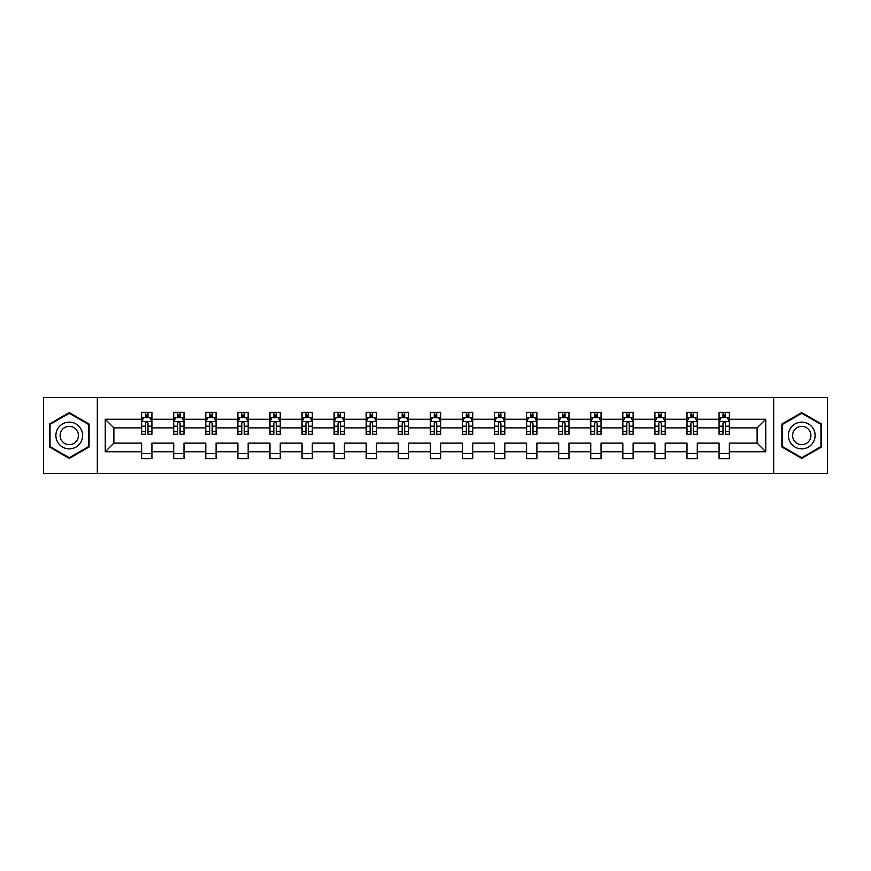 <?xml version="1.0" encoding="UTF-8"?>
<svg xmlns="http://www.w3.org/2000/svg" width="871" height="871" viewBox="0 0 871 871"><rect width="100%" height="100%" fill="white"/><g stroke="black" fill="none" stroke-linecap="round" stroke-linejoin="round"><path stroke-width="1.31" d="M773.677 473.541L827.45 473.541L827.45 397.459L773.677 397.459L773.677 473.541L97.323 473.541L97.323 397.459L43.55 397.459L43.55 473.541L97.323 473.541M729.365 451.744L729.365 443.11L757.117 443.11L765.761 451.744L729.365 451.744L729.365 458.636L719.076 458.636L719.076 451.744L697.279 451.744L697.279 458.636L687.001 458.636L687.001 451.744L665.204 451.744L665.204 458.636L654.916 458.636L654.916 451.744L633.119 451.744L633.119 458.636L622.841 458.636L622.841 451.744L601.044 451.744L601.044 458.636L590.756 458.636L590.756 451.744L568.959 451.744L568.959 458.636L558.681 458.636L558.681 451.744L536.884 451.744L536.884 458.636L526.596 458.636L526.596 451.744L504.799 451.744L504.799 458.636L494.521 458.636L494.521 451.744L472.724 451.744L472.724 458.636L462.436 458.636L462.436 451.744L440.639 451.744L440.639 458.636L430.361 458.636L430.361 451.744L408.564 451.744L408.564 458.636L398.276 458.636L398.276 451.744L376.479 451.744L376.479 458.636L366.201 458.636L366.201 451.744L344.404 451.744L344.404 458.636L334.116 458.636L334.116 451.744L312.319 451.744L312.319 458.636L302.041 458.636L302.041 451.744L280.244 451.744L280.244 458.636L269.956 458.636L269.956 451.744L248.159 451.744L248.159 458.636L237.881 458.636L237.881 451.744L216.084 451.744L216.084 458.636L205.796 458.636L205.796 451.744L183.999 451.744L183.999 458.636L173.721 458.636L173.721 451.744L151.924 451.744L151.924 458.636L141.635 458.636L141.635 451.744L105.239 451.744L105.239 419.256L141.635 419.256L141.635 412.364L151.924 412.364L151.924 419.256L173.721 419.256L173.721 412.364L183.999 412.364L183.999 419.256L205.796 419.256L205.796 412.364L216.084 412.364L216.084 419.256L237.881 419.256L237.881 412.364L248.159 412.364L248.159 419.256L269.956 419.256L269.956 412.364L280.244 412.364L280.244 419.256L302.041 419.256L302.041 412.364L312.319 412.364L312.319 419.256L334.116 419.256L334.116 412.364L344.404 412.364L344.404 419.256L366.201 419.256L366.201 412.364L376.479 412.364L376.479 419.256L398.276 419.256L398.276 412.364L408.564 412.364L408.564 419.256L430.361 419.256L430.361 412.364L440.639 412.364L440.639 419.256L462.436 419.256L462.436 412.364L472.724 412.364L472.724 419.256L494.521 419.256L494.521 412.364L504.799 412.364L504.799 419.256L526.596 419.256L526.596 412.364L536.884 412.364L536.884 419.256L558.681 419.256L558.681 412.364L568.959 412.364L568.959 419.256L590.756 419.256L590.756 412.364L601.044 412.364L601.044 419.256L622.841 419.256L622.841 412.364L633.119 412.364L633.119 419.256L654.916 419.256L654.916 412.364L665.204 412.364L665.204 419.256L687.001 419.256L687.001 412.364L697.279 412.364L697.279 419.256L719.076 419.256L719.076 412.364L729.365 412.364L729.365 419.256L765.761 419.256L765.761 451.744M773.677 397.459L97.323 397.459M719.076 419.256L719.076 427.89L697.279 427.89L697.279 419.256M697.279 451.744L697.279 443.11L719.076 443.11L719.076 451.744M687.001 419.256L687.001 427.89L665.204 427.89L665.204 419.256M665.204 451.744L665.204 443.11L687.001 443.11L687.001 451.744M654.916 419.256L654.916 427.89L633.119 427.89L633.119 419.256M633.119 451.744L633.119 443.11L654.916 443.11L654.916 451.744M622.841 419.256L622.841 427.89L601.044 427.89L601.044 419.256M601.044 451.744L601.044 443.11L622.841 443.11L622.841 451.744M590.756 419.256L590.756 427.89L568.959 427.89L568.959 419.256M568.959 451.744L568.959 443.11L590.756 443.11L590.756 451.744M558.681 419.256L558.681 427.89L536.884 427.89L536.884 419.256M536.884 451.744L536.884 443.11L558.681 443.11L558.681 451.744M526.596 419.256L526.596 427.89L504.799 427.89L504.799 419.256M504.799 451.744L504.799 443.11L526.596 443.11L526.596 451.744M494.521 419.256L494.521 427.89L472.724 427.89L472.724 419.256M472.724 451.744L472.724 443.11L494.521 443.11L494.521 451.744M462.436 419.256L462.436 427.89L440.639 427.89L440.639 419.256M440.639 451.744L440.639 443.11L462.436 443.11L462.436 451.744M430.361 419.256L430.361 427.89L408.564 427.89L408.564 419.256M408.564 451.744L408.564 443.11L430.361 443.11L430.361 451.744M398.276 419.256L398.276 427.89L376.479 427.89L376.479 419.256M376.479 451.744L376.479 443.11L398.276 443.11L398.276 451.744M366.201 419.256L366.201 427.89L344.404 427.89L344.404 419.256M344.404 451.744L344.404 443.11L366.201 443.11L366.201 451.744M334.116 419.256L334.116 427.89L312.319 427.89L312.319 419.256M312.319 451.744L312.319 443.11L334.116 443.11L334.116 451.744M302.041 419.256L302.041 427.89L280.244 427.89L280.244 419.256M280.244 451.744L280.244 443.11L302.041 443.11L302.041 451.744M269.956 419.256L269.956 427.89L248.159 427.89L248.159 419.256M248.159 451.744L248.159 443.11L269.956 443.11L269.956 451.744M237.881 419.256L237.881 427.89L216.084 427.89L216.084 419.256M216.084 451.744L216.084 443.11L237.881 443.11L237.881 451.744M205.796 419.256L205.796 427.89L183.999 427.89L183.999 419.256M183.999 451.744L183.999 443.11L205.796 443.11L205.796 451.744M173.721 419.256L173.721 427.89L151.924 427.89L151.924 419.256M151.924 451.744L151.924 443.11L173.721 443.11L173.721 451.744M141.635 419.256L141.635 427.89L113.883 427.89L113.883 443.11L141.635 443.11L141.635 451.744M105.239 419.256L113.883 427.89M757.117 443.11L757.117 427.89L729.365 427.89L729.365 419.256M722.984 417.503L725.456 417.503M690.91 417.503L693.37 417.503M658.824 417.503L661.296 417.503M626.75 417.503L629.21 417.503M594.664 417.503L597.136 417.503M562.59 417.503L565.05 417.503M530.504 417.503L532.976 417.503M498.43 417.503L500.89 417.503M466.344 417.503L468.816 417.503M434.27 417.503L436.73 417.503M402.184 417.503L404.656 417.503M370.11 417.503L372.57 417.503M338.024 417.503L340.496 417.503M305.95 417.503L308.41 417.503M273.864 417.503L276.336 417.503M241.79 417.503L244.25 417.503M209.704 417.503L212.176 417.503M177.63 417.503L180.09 417.503M145.544 417.503L148.016 417.503M141.635 453.497L151.924 453.497M173.721 453.497L183.999 453.497M205.796 453.497L216.084 453.497M237.881 453.497L248.159 453.497M269.956 453.497L280.244 453.497M302.041 453.497L312.319 453.497M334.116 453.497L344.404 453.497M366.201 453.497L376.479 453.497M398.276 453.497L408.564 453.497M430.361 453.497L440.639 453.497M462.436 453.497L472.724 453.497M494.521 453.497L504.799 453.497M526.596 453.497L536.884 453.497M558.681 453.497L568.959 453.497M590.756 453.497L601.044 453.497M622.841 453.497L633.119 453.497M654.916 453.497L665.204 453.497M687.001 453.497L697.279 453.497M719.076 453.497L729.365 453.497M113.883 443.11L105.239 451.744M765.761 419.256L757.117 427.89M89.103 424.046L69.255 412.582L49.407 424.046L49.407 446.954L69.255 458.418L89.103 446.954L89.103 424.046M781.897 424.046L781.897 446.954L801.745 458.418L821.593 446.954L821.593 424.046L801.745 412.582L781.897 424.046M148.016 415.042L145.544 415.042M143.573 417.851L141.635 417.851L141.635 412.364L145.544 412.364L145.544 417.612M141.635 431.689L141.635 434.27L145.544 434.27L145.544 431.689L141.635 431.689L141.635 427.89M151.924 427.89L151.924 434.27L148.016 434.27L148.016 423.262C147.199 421.684 146.372 421.684 145.544 423.262L145.544 431.689M149.986 417.851L151.924 417.851L151.924 412.364L148.016 412.364L148.016 417.612M151.924 421.727L149.866 417.612L143.693 417.612L141.635 421.727M180.09 415.042L177.63 415.042M175.648 417.851L173.721 417.851L173.721 412.364L177.63 412.364L177.63 417.612M173.721 431.689L173.721 434.27L177.63 434.27L177.63 431.689L173.721 431.689L173.721 427.89M183.999 427.89L183.999 434.27L180.09 434.27L180.09 423.262C179.274 421.684 178.446 421.684 177.63 423.262L177.63 431.689M182.072 417.851L183.999 417.851L183.999 412.364L180.09 412.364L180.09 417.612M183.999 421.727L181.941 417.612L175.779 417.612L173.721 421.727M212.176 415.042L209.704 415.042M207.734 417.851L205.796 417.851L205.796 412.364L209.704 412.364L209.704 417.612M205.796 431.689L205.796 434.27L209.704 434.27L209.704 431.689L205.796 431.689L205.796 427.89M216.084 427.89L216.084 434.27L212.176 434.27L212.176 423.262C211.348 421.684 210.532 421.684 209.704 423.262L209.704 431.689M214.146 417.851L216.084 417.851L216.084 412.364L212.176 412.364L212.176 417.612M216.084 421.727L214.026 417.612L207.853 417.612L205.796 421.727M57.682 428.815A13.37 13.37 0 0 0 62.57 447.073A13.37 13.37 0 0 0 80.829 442.185A13.37 13.37 0 0 0 75.94 423.927A13.37 13.37 0 0 0 57.682 428.815M61.329 430.927A9.156 9.156 0 0 0 64.683 443.426A9.156 9.156 0 0 0 77.181 440.073A9.156 9.156 0 0 0 73.828 427.574A9.156 9.156 0 0 0 61.329 430.927M88.483 424.395L88.483 446.605L69.255 457.7L50.028 446.605L50.028 424.395L69.255 413.3L88.483 424.395M790.171 428.815A13.37 13.37 0 0 0 795.06 447.073A13.37 13.37 0 0 0 813.318 442.185A13.37 13.37 0 0 0 808.43 423.927A13.37 13.37 0 0 0 790.171 428.815M793.819 430.927A9.156 9.156 0 0 0 797.172 443.426A9.156 9.156 0 0 0 809.671 440.073A9.156 9.156 0 0 0 806.317 427.574A9.156 9.156 0 0 0 793.819 430.927M820.972 424.395L820.972 446.605L801.745 457.7L782.517 446.605L782.517 424.395L801.745 413.3L820.972 424.395M244.25 415.042L241.79 415.042M239.808 417.851L237.881 417.851L237.881 412.364L241.79 412.364L241.79 417.612M237.881 431.689L237.881 434.27L241.79 434.27L241.79 431.689L237.881 431.689L237.881 427.89M248.159 427.89L248.159 434.27L244.25 434.27L244.25 423.262C243.434 421.684 242.606 421.684 241.79 423.262L241.79 431.689M246.232 417.851L248.159 417.851L248.159 412.364L244.25 412.364L244.25 417.612M248.159 421.727L246.101 417.612L239.939 417.612L237.881 421.727M276.336 415.042L273.864 415.042M271.894 417.851L269.956 417.851L269.956 412.364L273.864 412.364L273.864 417.612M269.956 431.689L269.956 434.27L273.864 434.27L273.864 431.689L269.956 431.689L269.956 427.89M280.244 427.89L280.244 434.27L276.336 434.27L276.336 423.262C275.508 421.684 274.692 421.684 273.864 423.262L273.864 431.689M278.306 417.851L280.244 417.851L280.244 412.364L276.336 412.364L276.336 417.612M280.244 421.727L278.187 417.612L272.013 417.612L269.956 421.727M308.41 415.042L305.95 415.042M303.968 417.851L302.041 417.851L302.041 412.364L305.95 412.364L305.95 417.612M302.041 431.689L302.041 434.27L305.95 434.27L305.95 431.689L302.041 431.689L302.041 427.89M312.319 427.89L312.319 434.27L308.41 434.27L308.41 423.262C307.594 421.684 306.766 421.684 305.95 423.262L305.95 431.689M310.392 417.851L312.319 417.851L312.319 412.364L308.41 412.364L308.41 417.612M312.319 421.727L310.261 417.612L304.099 417.612L302.041 421.727M340.496 415.042L338.024 415.042M336.054 417.851L334.116 417.851L334.116 412.364L338.024 412.364L338.024 417.612M334.116 431.689L334.116 434.27L338.024 434.27L338.024 431.689L334.116 431.689L334.116 427.89M344.404 427.89L344.404 434.27L340.496 434.27L340.496 423.262C339.668 421.684 338.852 421.684 338.024 423.262L338.024 431.689M342.466 417.851L344.404 417.851L344.404 412.364L340.496 412.364L340.496 417.612M344.404 421.727L342.347 417.612L336.173 417.612L334.116 421.727M372.57 415.042L370.11 415.042M368.128 417.851L366.201 417.851L366.201 412.364L370.11 412.364L370.11 417.612M366.201 431.689L366.201 434.27L370.11 434.27L370.11 431.689L366.201 431.689L366.201 427.89M376.479 427.89L376.479 434.27L372.57 434.27L372.57 423.262C371.754 421.684 370.926 421.684 370.11 423.262L370.11 431.689M374.552 417.851L376.479 417.851L376.479 412.364L372.57 412.364L372.57 417.612M376.479 421.727L374.421 417.612L368.259 417.612L366.201 421.727M404.656 415.042L402.184 415.042M400.214 417.851L398.276 417.851L398.276 412.364L402.184 412.364L402.184 417.612M398.276 431.689L398.276 434.27L402.184 434.27L402.184 431.689L398.276 431.689L398.276 427.89M408.564 427.89L408.564 434.27L404.656 434.27L404.656 423.262C403.828 421.684 403.012 421.684 402.184 423.262L402.184 431.689M406.626 417.851L408.564 417.851L408.564 412.364L404.656 412.364L404.656 417.612M408.564 421.727L406.507 417.612L400.333 417.612L398.276 421.727M436.73 415.042L434.27 415.042M432.288 417.851L430.361 417.851L430.361 412.364L434.27 412.364L434.27 417.612M430.361 431.689L430.361 434.27L434.27 434.27L434.27 431.689L430.361 431.689L430.361 427.89M440.639 427.89L440.639 434.27L436.73 434.27L436.73 423.262C435.914 421.684 435.086 421.684 434.27 423.262L434.27 431.689M438.712 417.851L440.639 417.851L440.639 412.364L436.73 412.364L436.73 417.612M440.639 421.727L438.581 417.612L432.419 417.612L430.361 421.727M468.816 415.042L466.344 415.042M464.374 417.851L462.436 417.851L462.436 412.364L466.344 412.364L466.344 417.612M462.436 431.689L462.436 434.27L466.344 434.27L466.344 431.689L462.436 431.689L462.436 427.89M472.724 427.89L472.724 434.27L468.816 434.27L468.816 423.262C467.988 421.684 467.172 421.684 466.344 423.262L466.344 431.689M470.786 417.851L472.724 417.851L472.724 412.364L468.816 412.364L468.816 417.612M472.724 421.727L470.667 417.612L464.493 417.612L462.436 421.727M500.89 415.042L498.43 415.042M496.448 417.851L494.521 417.851L494.521 412.364L498.43 412.364L498.43 417.612M494.521 431.689L494.521 434.27L498.43 434.27L498.43 431.689L494.521 431.689L494.521 427.89M504.799 427.89L504.799 434.27L500.89 434.27L500.89 423.262C500.074 421.684 499.246 421.684 498.43 423.262L498.43 431.689M502.872 417.851L504.799 417.851L504.799 412.364L500.89 412.364L500.89 417.612M504.799 421.727L502.741 417.612L496.579 417.612L494.521 421.727M532.976 415.042L530.504 415.042M528.534 417.851L526.596 417.851L526.596 412.364L530.504 412.364L530.504 417.612M526.596 431.689L526.596 434.27L530.504 434.27L530.504 431.689L526.596 431.689L526.596 427.89M536.884 427.89L536.884 434.27L532.976 434.27L532.976 423.262C532.148 421.684 531.332 421.684 530.504 423.262L530.504 431.689M534.946 417.851L536.884 417.851L536.884 412.364L532.976 412.364L532.976 417.612M536.884 421.727L534.827 417.612L528.653 417.612L526.596 421.727M565.05 415.042L562.59 415.042M560.608 417.851L558.681 417.851L558.681 412.364L562.59 412.364L562.59 417.612M558.681 431.689L558.681 434.27L562.59 434.27L562.59 431.689L558.681 431.689L558.681 427.89M568.959 427.89L568.959 434.27L565.05 434.27L565.05 423.262C564.234 421.684 563.406 421.684 562.59 423.262L562.59 431.689M567.032 417.851L568.959 417.851L568.959 412.364L565.05 412.364L565.05 417.612M568.959 421.727L566.901 417.612L560.739 417.612L558.681 421.727M597.136 415.042L594.664 415.042M592.694 417.851L590.756 417.851L590.756 412.364L594.664 412.364L594.664 417.612M590.756 431.689L590.756 434.27L594.664 434.27L594.664 431.689L590.756 431.689L590.756 427.89M601.044 427.89L601.044 434.27L597.136 434.27L597.136 423.262C596.308 421.684 595.492 421.684 594.664 423.262L594.664 431.689M599.106 417.851L601.044 417.851L601.044 412.364L597.136 412.364L597.136 417.612M601.044 421.727L598.987 417.612L592.813 417.612L590.756 421.727M629.21 415.042L626.75 415.042M624.768 417.851L622.841 417.851L622.841 412.364L626.75 412.364L626.75 417.612M622.841 431.689L622.841 434.27L626.75 434.27L626.75 431.689L622.841 431.689L622.841 427.89M633.119 427.89L633.119 434.27L629.21 434.27L629.21 423.262C628.394 421.684 627.566 421.684 626.75 423.262L626.75 431.689M631.192 417.851L633.119 417.851L633.119 412.364L629.21 412.364L629.21 417.612M633.119 421.727L631.061 417.612L624.899 417.612L622.841 421.727M661.296 415.042L658.824 415.042M656.854 417.851L654.916 417.851L654.916 412.364L658.824 412.364L658.824 417.612M654.916 431.689L654.916 434.27L658.824 434.27L658.824 431.689L654.916 431.689L654.916 427.89M665.204 427.89L665.204 434.27L661.296 434.27L661.296 423.262C660.468 421.684 659.652 421.684 658.824 423.262L658.824 431.689M663.267 417.851L665.204 417.851L665.204 412.364L661.296 412.364L661.296 417.612M665.204 421.727L663.147 417.612L656.974 417.612L654.916 421.727M693.37 415.042L690.91 415.042M688.928 417.851L687.001 417.851L687.001 412.364L690.91 412.364L690.91 417.612M687.001 431.689L687.001 434.27L690.91 434.27L690.91 431.689L687.001 431.689L687.001 427.89M697.279 427.89L697.279 434.27L693.37 434.27L693.37 423.262C692.554 421.684 691.726 421.684 690.91 423.262L690.91 431.689M695.352 417.851L697.279 417.851L697.279 412.364L693.37 412.364L693.37 417.612M697.279 421.727L695.221 417.612L689.059 417.612L687.001 421.727M725.456 415.042L722.984 415.042M721.014 417.851L719.076 417.851L719.076 412.364L722.984 412.364L722.984 417.612M719.076 431.689L719.076 434.27L722.984 434.27L722.984 431.689L719.076 431.689L719.076 427.89M729.365 427.89L729.365 434.27L725.456 434.27L725.456 423.262C724.628 421.684 723.812 421.684 722.984 423.262L722.984 431.689M727.427 417.851L729.365 417.851L729.365 412.364L725.456 412.364L725.456 417.612M729.365 421.727L727.307 417.612L721.134 417.612L719.076 421.727M151.87 421.618L141.69 421.618M151.924 431.689L148.016 431.689M145.544 426.18L141.635 426.18M151.924 426.18L148.016 426.18M148.016 416.349L145.544 416.349M183.955 421.618L173.775 421.618M183.999 431.689L180.09 431.689M177.63 426.18L173.721 426.18M183.999 426.18L180.09 426.18M180.09 416.349L177.63 416.349M216.03 421.618L205.85 421.618M216.084 431.689L212.176 431.689M209.704 426.18L205.796 426.18M216.084 426.18L212.176 426.18M212.176 416.349L209.704 416.349M248.115 421.618L237.935 421.618M248.159 431.689L244.25 431.689M241.79 426.18L237.881 426.18M248.159 426.18L244.25 426.18M244.25 416.349L241.79 416.349M280.19 421.618L270.01 421.618M280.244 431.689L276.336 431.689M273.864 426.18L269.956 426.18M280.244 426.18L276.336 426.18M276.336 416.349L273.864 416.349M312.275 421.618L302.095 421.618M312.319 431.689L308.41 431.689M305.95 426.18L302.041 426.18M312.319 426.18L308.41 426.18M308.41 416.349L305.95 416.349M344.35 421.618L334.17 421.618M344.404 431.689L340.496 431.689M338.024 426.18L334.116 426.18M344.404 426.18L340.496 426.18M340.496 416.349L338.024 416.349M376.435 421.618L366.255 421.618M376.479 431.689L372.57 431.689M370.11 426.18L366.201 426.18M376.479 426.18L372.57 426.18M372.57 416.349L370.11 416.349M408.51 421.618L398.33 421.618M408.564 431.689L404.656 431.689M402.184 426.18L398.276 426.18M408.564 426.18L404.656 426.18M404.656 416.349L402.184 416.349M440.584 421.618L430.416 421.618M440.639 431.689L436.73 431.689M434.27 426.18L430.361 426.18M440.639 426.18L436.73 426.18M436.73 416.349L434.27 416.349M472.67 421.618L462.49 421.618M472.724 431.689L468.816 431.689M466.344 426.18L462.436 426.18M472.724 426.18L468.816 426.18M468.816 416.349L466.344 416.349M504.745 421.618L494.565 421.618M504.799 431.689L500.89 431.689M498.43 426.18L494.521 426.18M504.799 426.18L500.89 426.18M500.89 416.349L498.43 416.349M536.83 421.618L526.65 421.618M536.884 431.689L532.976 431.689M530.504 426.18L526.596 426.18M536.884 426.18L532.976 426.18M532.976 416.349L530.504 416.349M568.905 421.618L558.725 421.618M568.959 431.689L565.05 431.689M562.59 426.18L558.681 426.18M568.959 426.18L565.05 426.18M565.05 416.349L562.59 416.349M600.99 421.618L590.81 421.618M601.044 431.689L597.136 431.689M594.664 426.18L590.756 426.18M601.044 426.18L597.136 426.18M597.136 416.349L594.664 416.349M633.065 421.618L622.885 421.618M633.119 431.689L629.21 431.689M626.75 426.18L622.841 426.18M633.119 426.18L629.21 426.18M629.21 416.349L626.75 416.349M665.15 421.618L654.97 421.618M665.204 431.689L661.296 431.689M658.824 426.18L654.916 426.18M665.204 426.18L661.296 426.18M661.296 416.349L658.824 416.349M697.225 421.618L687.045 421.618M697.279 431.689L693.37 431.689M690.91 426.18L687.001 426.18M697.279 426.18L693.37 426.18M693.37 416.349L690.91 416.349M729.31 421.618L719.13 421.618M729.365 431.689L725.456 431.689M722.984 426.18L719.076 426.18M729.365 426.18L725.456 426.18M725.456 416.349L722.984 416.349"/></g></svg>
